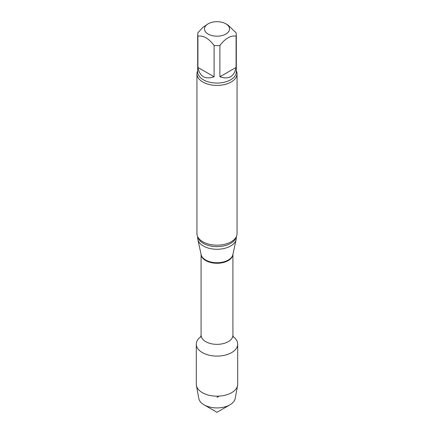 <?xml version="1.0" encoding="UTF-8"?>
<svg xmlns="http://www.w3.org/2000/svg" width="434" height="434" viewBox="0 0 434 434"><rect width="100%" height="100%" fill="white"/><g stroke="black" fill="none" stroke-linecap="round" stroke-linejoin="round"><path stroke-width="0.65" d="M219.897 76.796L236.085 67.449L236.085 36.136C230.693 35.29 225.295 38.404 219.897 45.483L219.897 76.796C228.805 79.764 234.203 76.65 236.085 67.449M197.915 67.449L214.103 76.796L214.103 45.483C208.732 38.414 203.334 35.3 197.915 36.136L197.915 67.449C199.797 76.65 205.195 79.764 214.103 76.796M225.864 23.821A12.532 7.237 180 0 1 229.391 30.022A12.532 7.237 180 0 1 220.911 35.81A12.532 7.237 180 0 1 208.136 34.053A12.532 7.237 180 0 1 208.136 23.821A12.532 7.237 180 0 1 225.864 23.821L227.991 25.047L236.085 32.789A19.302 11.143 180 0 1 236.302 34.465A19.302 11.143 180 0 1 236.085 36.136M197.915 36.136A19.302 11.143 180 0 1 197.698 34.465A19.302 11.143 180 0 1 197.915 32.789L202.873 27.364L208.136 23.821M201.23 336.399A20.702 11.951 180 0 0 196.298 344.14A20.702 11.951 180 0 0 209.079 355.186A20.702 11.951 180 0 0 231.642 352.592A20.702 11.951 180 0 0 237.702 344.14A20.702 11.951 180 0 0 233.188 336.692A20.702 11.951 180 0 1 231.642 352.592A20.702 11.951 180 0 1 203.204 353.054A20.702 11.951 180 0 1 200.812 336.692M236.302 236.72L236.302 238.125A19.302 11.143 180 0 1 236.15 239.514A19.302 11.143 180 0 1 217 249.268A19.302 11.143 180 0 1 197.85 239.514A19.302 11.143 180 0 1 197.698 238.125L197.698 236.72M236.302 70.688A20.056 11.577 180 0 1 237.056 73.829L237.056 233.579A20.056 11.577 180 0 1 234.284 239.454A20.056 11.577 180 0 1 231.181 241.771A20.056 11.577 180 0 1 199.716 239.454A20.056 11.577 180 0 1 196.944 233.579L196.944 73.829A20.056 11.577 180 0 1 197.698 70.688M237.056 73.829A20.056 11.577 180 0 1 231.181 82.015A20.056 11.577 180 0 1 209.324 84.527A20.056 11.577 180 0 1 196.944 73.829M219.897 45.483A19.302 11.143 180 0 1 214.103 45.483M237.702 344.14L237.702 384.226A20.702 11.951 180 0 1 237.588 385.49L235.195 398.477A18.299 10.562 180 0 1 229.939 404.83A18.299 10.562 180 0 1 204.061 404.83A18.299 10.562 180 0 1 198.805 398.477L196.412 385.49A20.702 11.951 180 0 1 196.298 384.226L196.298 344.14M229.939 404.83L217 412.3L204.061 404.83M237.588 385.49A20.702 11.951 180 0 1 231.642 392.678A20.702 11.951 180 0 1 210.099 395.493A20.702 11.951 180 0 1 196.412 385.49M217 397.36L219.159 396.112M232.917 254.373L232.917 335.156A15.917 9.19 180 0 1 217 344.346A15.917 9.19 180 0 1 201.083 335.156L200.617 337.088L201.246 336.48M232.906 254.422A15.917 9.19 180 0 1 217 263.275A15.917 9.19 180 0 1 201.094 254.422M236.15 239.514L232.852 254.666A15.977 9.228 180 0 1 217 262.738A15.977 9.228 180 0 1 201.148 254.666L197.85 239.514M236.096 237.121A19.302 11.143 180 0 1 217 246.637A19.302 11.143 180 0 1 197.904 237.121M236.302 34.465L236.302 71.919A19.302 11.143 180 0 1 217 83.062A19.302 11.143 180 0 1 197.698 71.919L197.698 34.465M232.917 335.156L233.383 337.088M201.083 254.373L201.083 335.156"/></g></svg>
